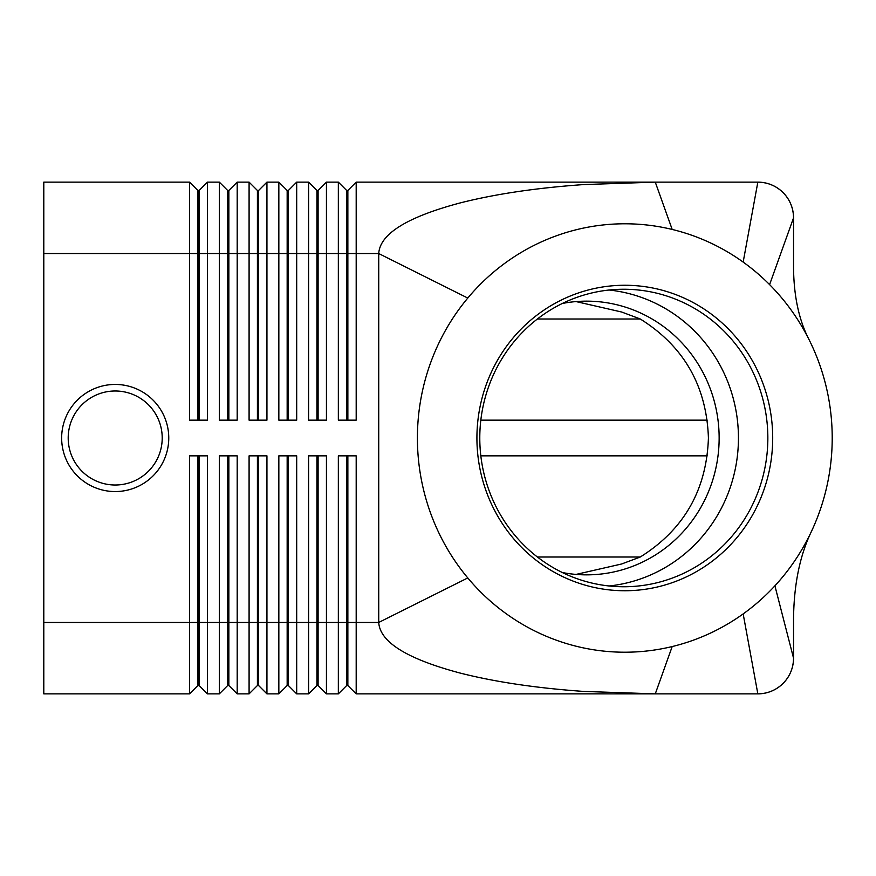 <?xml version="1.0" encoding="UTF-8"?>
<svg xmlns="http://www.w3.org/2000/svg" width="876" height="876" viewBox="0 0 876 876"><rect width="100%" height="100%" fill="white"/><g stroke="black" fill="none" stroke-linecap="round" stroke-linejoin="round"><path stroke-width="1.31" d="M562.381 572.543A136.853 132.517 90 0 0 586.624 574.853A136.853 132.517 90 0 0 719.141 438A136.853 132.517 90 0 0 586.624 301.147A136.853 132.517 90 0 0 562.381 303.457M168.761 438A53.556 53.556 0 0 1 115.205 491.556A53.556 53.556 0 0 1 61.648 438A53.556 53.556 0 0 1 115.205 384.444A53.556 53.556 0 0 1 168.761 438M197.91 420.151L197.91 190.464L199.104 190.464L199.104 420.151M43.8 622.464L43.8 693.869L189.588 693.869L197.91 685.536L199.104 685.536L207.437 693.869L207.437 455.849L189.588 455.849L189.588 622.464L43.8 622.464L43.8 182.131L189.588 182.131L189.588 420.151L207.437 420.151L207.437 182.131L219.339 182.131L219.339 420.151L237.188 420.151L237.188 182.131L249.091 182.131L249.091 420.151L266.939 420.151L266.939 182.131L278.842 182.131L278.842 420.151L296.69 420.151L296.69 182.131L308.593 182.131L308.593 420.151L326.441 420.151L326.441 182.131L338.344 182.131L338.344 420.151L356.193 420.151L356.193 182.131L655.27 182.131L672.188 229.446A214.215 207.415 90 0 0 467.784 298.059A214.215 207.415 90 0 0 467.784 577.941A214.215 207.415 90 0 0 672.188 646.554A214.215 207.415 90 0 0 743.166 613.912A214.215 207.415 90 0 0 774.91 585.825A214.215 207.415 90 0 0 811.691 530.911A214.215 207.415 90 0 0 809.117 339.757A214.215 207.415 90 0 0 769.599 284.623A214.215 207.415 90 0 0 743.166 262.088A214.215 207.415 90 0 0 672.188 229.446M189.588 182.131L197.91 190.464M346.677 420.151L346.677 190.464L347.86 190.464L347.86 253.536L378.728 253.536C379.954 233.958 406.957 217.128 459.725 203.046C494.71 194.111 535.926 187.957 583.372 184.595L655.27 182.131L757.839 182.131C767.639 182.296 776.048 185.778 783.089 192.589C789.9 199.629 793.382 208.039 793.547 217.839L793.547 267.957C793.853 296.46 799.043 320.397 809.117 339.757M227.661 420.151L227.661 190.464L228.855 190.464L228.855 420.151M219.339 182.131L227.661 190.464M257.413 420.151L257.413 190.464L258.606 190.464L258.606 420.151M249.091 182.131L257.413 190.464M287.164 420.151L287.164 190.464L288.357 190.464L288.357 420.151M278.842 182.131L287.164 190.464M316.926 420.151L316.926 190.464L318.108 190.464L318.108 420.151M308.593 182.131L316.926 190.464M338.344 182.131L346.677 190.464M199.104 685.536L199.104 455.849M197.91 455.849L197.91 622.464L189.588 622.464L189.588 693.869M227.661 455.849L227.661 685.536L228.855 685.536L237.188 693.869L237.188 455.849L219.339 455.849L219.339 622.464L197.91 622.464L197.91 685.536M316.926 455.849L316.926 685.536L318.108 685.536L326.441 693.869L326.441 455.849L308.593 455.849L308.593 693.869L296.69 693.869L296.69 455.849L278.842 455.849L278.842 693.869L266.939 693.869L266.939 455.849L249.091 455.849L249.091 693.869L237.188 693.869M326.441 693.869L338.344 693.869L338.344 622.464L318.108 622.464L318.108 455.849M346.677 685.536L347.86 685.536L356.193 693.869L356.193 455.849L338.344 455.849L338.344 622.464L346.677 622.464L346.677 685.536L338.344 693.869M356.193 693.869L655.27 693.869L583.372 691.405C535.926 688.043 494.71 681.889 459.725 672.954C406.957 658.872 379.954 642.042 378.728 622.464L467.784 577.941M207.437 693.869L219.339 693.869L219.339 622.464L228.855 622.464L228.855 455.849M228.855 685.536L228.855 622.464L257.413 622.464L257.413 685.536L249.091 693.869M257.413 685.536L258.606 685.536L258.606 455.849M258.606 685.536L266.939 693.869M287.164 455.849L287.164 685.536L288.357 685.536L288.357 455.849M288.357 685.536L296.69 693.869M318.108 685.536L318.108 622.464L257.413 622.464L257.413 455.849M347.86 685.536L347.86 455.849M576.036 574.426L621.653 563.98L640.214 557.037C683.86 529.739 706.603 490.056 708.421 438C706.603 385.944 683.86 346.261 640.214 318.963L621.653 312.02L576.036 301.574M640.257 557.005L537.393 557.005M537.393 318.995L640.257 318.995M811.691 530.911C800.018 554.826 793.974 583.963 793.547 618.325L793.547 658.161C793.382 667.961 789.9 676.371 783.089 683.411C776.048 690.222 767.639 693.704 757.839 693.869L743.166 613.912M476.916 438A152.742 147.891 -90 0 1 624.807 285.258A152.742 147.891 -90 0 1 772.698 438A152.742 147.891 -90 0 1 624.807 590.742A152.742 147.891 -90 0 1 476.916 438M767.847 438A148.756 144.036 90 0 0 623.811 289.244A148.756 144.036 90 0 0 479.785 438A148.756 144.036 90 0 0 623.811 586.756A148.756 144.036 90 0 0 767.847 438M609.116 585.978A148.756 144.036 90 0 0 738.446 438A148.756 144.036 90 0 0 609.116 290.022M793.547 217.839A35.697 35.697 0 0 0 783.089 192.589A35.697 35.697 0 0 1 793.547 217.839L769.599 284.623M757.839 182.131A35.697 35.697 0 0 1 783.089 192.589A35.697 35.697 0 0 0 757.839 182.131L743.166 262.088M346.677 455.849L346.677 622.464L378.728 622.464L378.728 253.536L467.784 298.059M774.91 585.825L793.547 658.161A35.697 35.697 0 0 1 757.839 693.869L655.27 693.869L672.188 646.554M707.271 455.849L480.825 455.849M480.825 420.151L707.271 420.151M316.926 685.536L308.593 693.869M287.164 685.536L278.842 693.869M227.661 685.536L219.339 693.869M347.86 190.464L356.193 182.131M43.8 253.536L347.86 253.536L347.86 420.151M318.108 190.464L326.441 182.131M288.357 190.464L296.69 182.131M258.606 190.464L266.939 182.131M228.855 190.464L237.188 182.131M199.104 190.464L207.437 182.131M162.213 438A47.008 47.008 0 0 1 115.205 485.008A47.008 47.008 0 0 1 68.197 438A47.008 47.008 0 0 1 115.205 390.992A47.008 47.008 0 0 1 162.213 438M783.089 683.411A35.697 35.697 0 0 1 757.839 693.869"/></g></svg>
